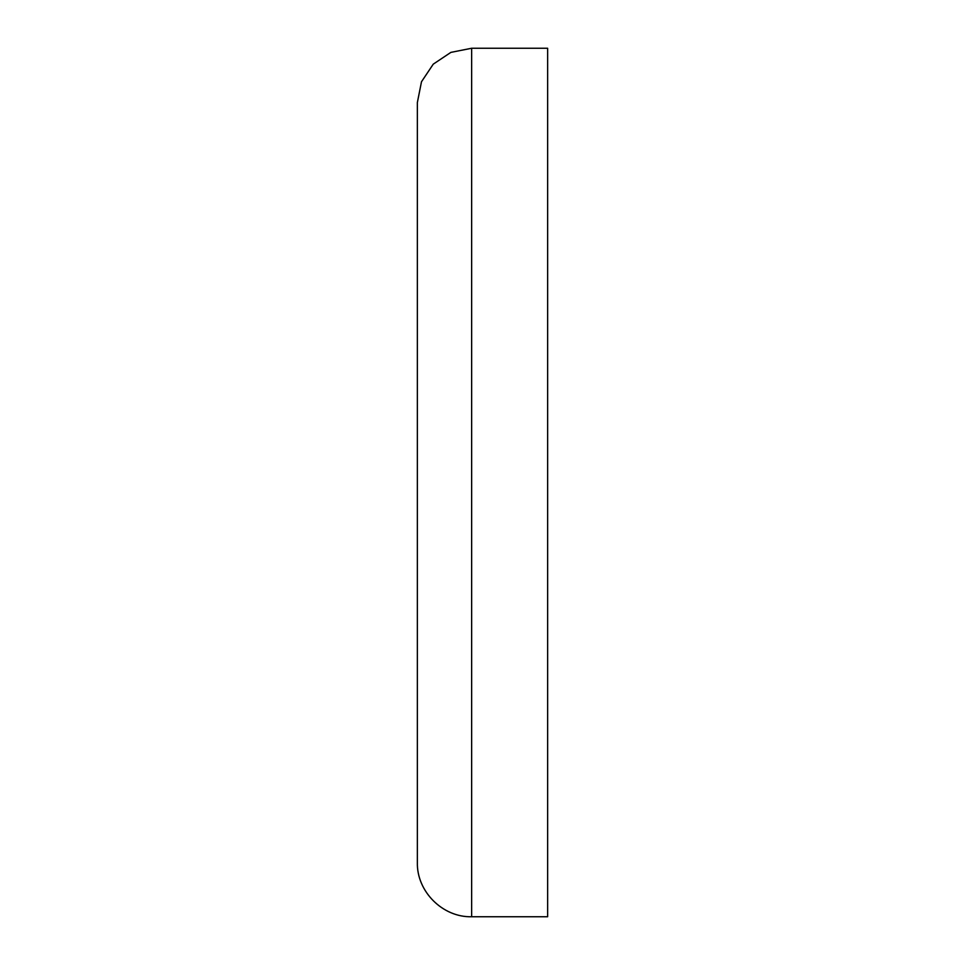 <?xml version="1.0" encoding="UTF-8"?>
<svg xmlns="http://www.w3.org/2000/svg" width="965" height="965" viewBox="0 0 965 965"><rect width="100%" height="100%" fill="white"/><g stroke="black" fill="none" stroke-linecap="round" stroke-linejoin="round"><path stroke-width="1.45" d="M417.363 102.531L421.488 81.76L433.261 64.148L450.872 52.387L471.644 48.25L547.638 48.25L547.638 916.75L471.644 916.75C442.645 917.498 416.615 891.479 417.363 862.469L417.363 102.531M471.644 48.25L471.644 916.75"/></g></svg>
